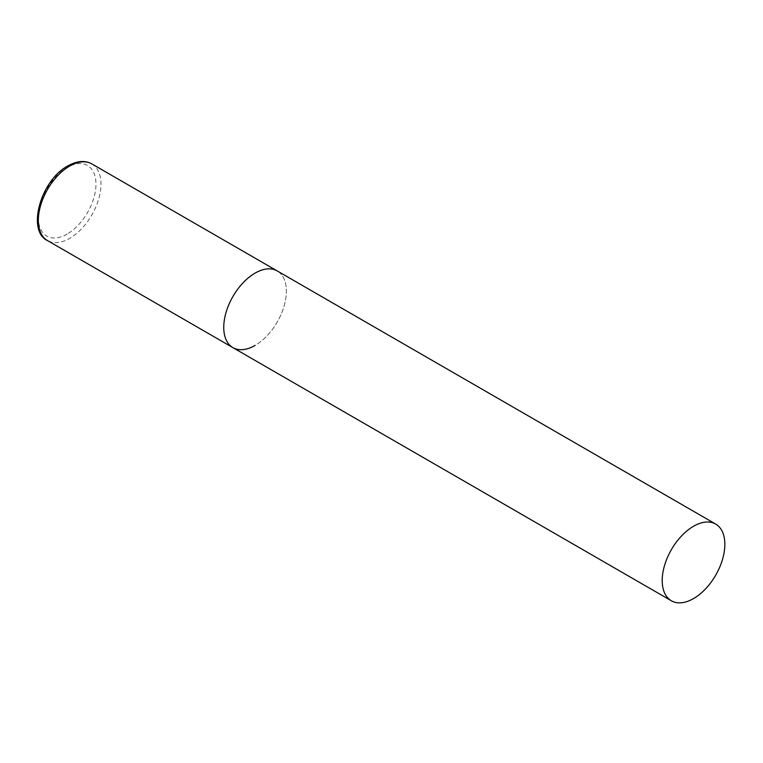 <?xml version="1.0" encoding="UTF-8"?>
<svg xmlns="http://www.w3.org/2000/svg" width="763" height="763" viewBox="0 0 763 763"><rect width="100%" height="100%" fill="white"/><g stroke="black" fill="none" stroke-linecap="round" stroke-linejoin="round"><path stroke-width="0.57" stroke-dasharray="3.81 2.86" d="M232.915 347.642A44.292 25.57 120 0 0 267.05 335.777A44.292 25.57 120 0 0 286.383 291.199A44.292 25.57 120 0 0 277.207 270.922A44.292 25.57 -60 0 1 283.998 306.421A44.292 25.57 -60 0 1 255.061 345.448M91.798 163.883A44.292 25.57 -60 0 1 98.589 199.372A44.292 25.57 -60 0 1 69.662 238.399A44.292 25.57 -60 0 1 47.516 240.593M67.154 234.06A40.744 23.529 -60 0 1 38.341 217.426A40.744 23.529 -60 0 1 67.154 167.517A40.744 23.529 -60 0 1 95.966 184.16A40.744 23.529 -60 0 1 67.154 234.06"/><path stroke-width="1.14" d="M255.061 345.448A44.292 25.57 -60 0 1 232.915 347.642A44.292 25.57 -60 0 1 226.134 312.153A44.292 25.57 -60 0 1 255.061 273.116A44.292 25.57 -60 0 1 277.207 270.922A44.292 25.57 120 0 0 243.082 282.787A44.292 25.57 120 0 0 223.75 327.365A44.292 25.57 120 0 0 232.915 347.642L47.516 240.593A44.292 25.57 -60 0 1 40.725 205.104A44.292 25.57 -60 0 1 69.662 166.076A44.292 25.57 -60 0 1 91.798 163.883C84.951 160.144 76.987 160.812 67.888 165.895C40.811 180.049 26.4 230.922 47.516 240.593M724.85 544.343A44.292 25.57 120 0 0 715.675 524.067A44.292 25.57 120 0 0 681.55 535.941A44.292 25.57 120 0 0 662.208 580.509A44.292 25.57 120 0 0 671.383 600.786A44.292 25.57 120 0 0 705.517 588.922A44.292 25.57 120 0 0 724.85 544.343M715.675 524.067L91.798 163.883M232.915 347.642L671.383 600.786"/></g></svg>
